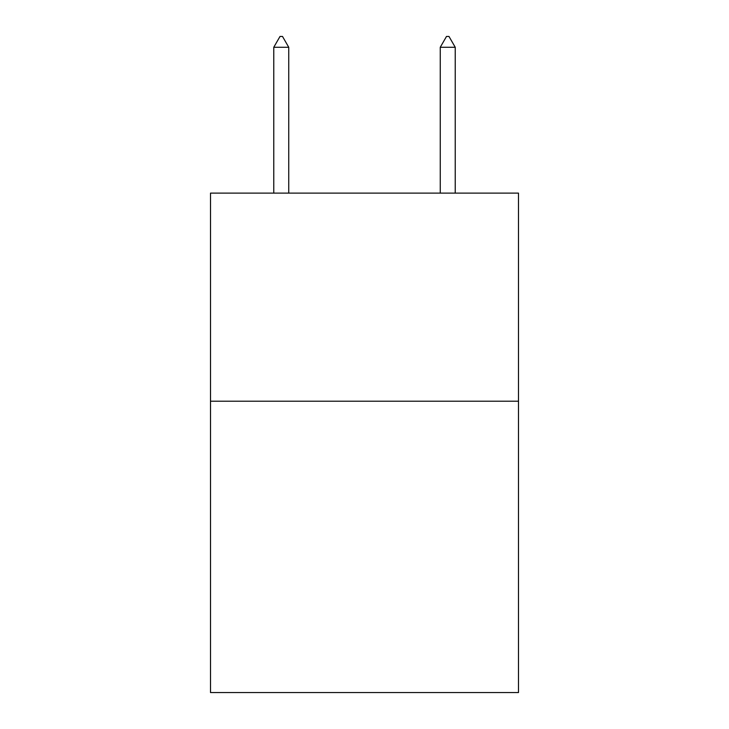 <?xml version="1.0" encoding="UTF-8"?>
<svg xmlns="http://www.w3.org/2000/svg" width="729" height="729" viewBox="0 0 729 729"><rect width="100%" height="100%" fill="white"/><g stroke="black" fill="none" stroke-linecap="round" stroke-linejoin="round"><path stroke-width="1.09" d="M518.492 401.205L518.492 692.55L210.508 692.55L210.508 193.112L518.492 193.112L518.492 401.205L210.508 401.205M288.748 47.276L282.506 36.45L280.009 36.45L273.767 47.276L288.748 47.276L288.748 193.112M273.767 47.276L273.767 193.112M446.494 36.45L448.991 36.45L455.233 47.276L440.252 47.276L446.494 36.45M455.233 193.112L455.233 47.276M440.252 193.112L440.252 47.276"/></g></svg>
